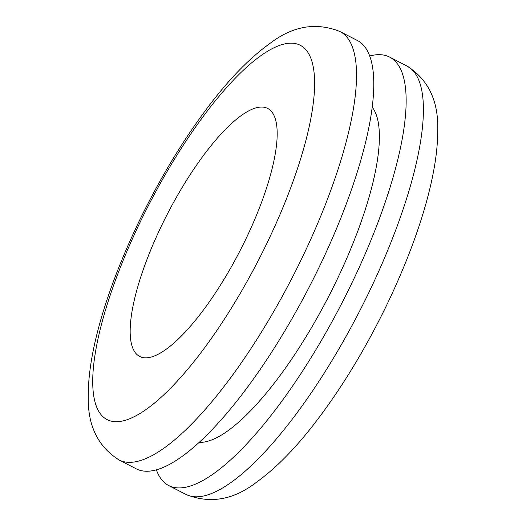 <?xml version="1.0" encoding="UTF-8"?>
<svg xmlns="http://www.w3.org/2000/svg" width="526" height="526" viewBox="0 0 526 526"><rect width="100%" height="100%" fill="white"/><g stroke="black" fill="none" stroke-linecap="round" stroke-linejoin="round"><path stroke-width="0.79" d="M156.4 469.968A241.026 70.313 -62.7 0 0 168.813 485.603A241.026 70.313 -62.7 0 0 349.126 288.728A241.026 70.313 -62.7 0 0 389.542 57.064A241.026 70.313 -62.7 0 0 369.6 56.032M199.387 442.373A190.28 55.513 -62.7 0 0 334.398 285.066A190.28 55.513 -62.7 0 0 372.099 107.054M136.458 468.936A241.026 70.313 -62.7 0 0 316.764 272.06A241.026 70.313 -62.7 0 0 357.187 40.397L339.928 31.507A241.026 70.313 117.3 0 1 299.504 263.171A241.026 70.313 117.3 0 1 119.198 460.046L136.458 468.936M244.169 242.512A139.541 40.706 -62.7 0 0 267.57 108.389A139.541 40.706 -62.7 0 0 163.178 222.373A139.541 40.706 -62.7 0 0 139.778 356.497A139.541 40.706 -62.7 0 0 244.169 242.512M406.802 65.954C428.558 79.59 438.855 101.479 437.698 131.625C437.698 176.151 417.67 241.651 384.894 308.815C363.696 351.868 340.289 390.029 314.666 423.298C294.928 448.882 275.558 468.508 256.55 482.178C233.59 499.976 210.098 504.079 186.072 494.493A241.026 70.313 -62.7 0 0 366.385 297.617A241.026 70.313 -62.7 0 0 406.802 65.954L389.542 57.064M264.782 247.634A210.578 61.43 -62.7 0 0 296.112 43.743A210.578 61.43 -62.7 0 0 142.559 217.245A210.578 61.43 -62.7 0 0 111.229 421.142A210.578 61.43 -62.7 0 0 264.782 247.634M186.072 494.493L168.813 485.603M119.198 460.046C97.441 446.41 87.145 424.521 88.302 394.375C88.302 349.849 108.33 284.349 141.106 217.185C162.304 174.132 185.711 135.971 211.334 102.701C231.072 77.118 250.442 57.492 269.45 43.822C292.41 26.024 315.902 21.921 339.928 31.507"/></g></svg>
